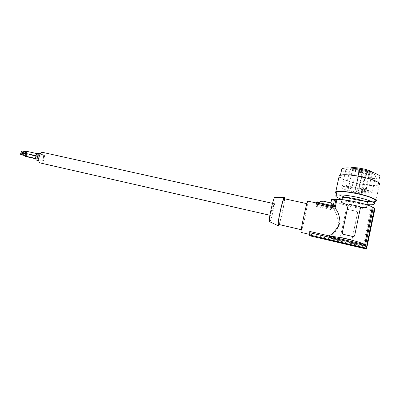 <?xml version="1.0" encoding="UTF-8"?>
<svg xmlns="http://www.w3.org/2000/svg" width="400" height="400" viewBox="0 0 400 400"><rect width="100%" height="100%" fill="white"/><g stroke="black" fill="none" stroke-linecap="round" stroke-linejoin="round"><path stroke-width="0.3" stroke-dasharray="2 1.5" d="M341.655 237.53L350.565 239.53L352.21 238.52L357.565 212.805L357.465 212.02L356.455 211.28L347.615 209.365L346.03 210.295L340.63 235.86L340.87 236.94L341.68 237.485L340.84 237.005L340.59 235.935L345.985 210.41L347.585 209.43L356.42 211.345L357.405 212.12L357.5 212.915L352.15 238.59L350.53 239.57L341.68 237.485M374.96 208.725L366.525 249.025M43.295 158.49C42.695 160.275 41.905 161.165 40.92 161.17C39.8 160.7 39.505 159.3 40.03 156.965C40.635 155.185 41.425 154.295 42.4 154.295C43.525 154.77 43.825 156.17 43.295 158.49M42.975 152.445L43.2 152.53C46.27 153.745 43.69 163.815 40.5 163.055M360.275 207.235L354.69 235.45M374.68 209.08L370.775 209.265C363.225 209.72 341.705 205.065 336.305 201.865L334.49 210.345C337.005 214.52 338.39 219.805 338.63 226.21C335.825 231.87 332.525 235.55 328.725 237.25L328.645 237.625L363.315 245.655C355.99 244.67 334.35 239.645 328.645 237.625M370.775 209.265L363.315 245.655M270.925 215.45C270.305 214.91 272.885 203.31 273.565 203.56L273.65 203.62C274.22 204.34 271.685 215.69 270.995 215.495L270.925 215.45M269.565 221.73C270.845 222.885 276.21 199.195 275.065 197.46L274.99 197.35M284.195 198.695L284.275 198.825C285.205 200.55 279.825 224.755 278.57 224.46M279.015 224.565C280.885 220.275 284.55 203.455 284.64 198.795M21.41 154.525L21.92 153.61L22.105 154.395L21.645 154.885M26.13 155.3L25.675 155.795L25.49 155.01L25.95 154.52L26.13 155.3M360.21 207.35L359.18 206.485L349.755 204.465L348.13 205.26M301.545 229.725C301.02 228.975 306.615 203.305 307.21 203.72L307.28 203.85C307.6 205.455 302.245 229.93 301.6 229.78L301.545 229.725M36.28 158.595C35.695 157.47 35.92 156.585 36.955 155.945L37.05 155.975C37.63 157.105 37.405 157.985 36.375 158.625L36.28 158.595M26.135 152.665L25.675 153.155L25.49 152.365L25.95 151.875L26.135 152.665M26.2 151.22C26.8 152.345 26.58 153.22 25.525 153.845L25.08 153.28M37.64 156.555C37.065 155.43 37.285 154.55 38.31 153.91L38.41 153.94C38.985 155.07 38.76 155.95 37.74 156.585L37.64 156.555M309.83 234.125L309.71 235.25L366.07 248.355L364.065 246.705L309.83 234.125L309.895 232.895L309.745 234.415L309.77 231.44M309.695 235.795L309.71 235.25M331.515 199.635L336.305 201.865M315.775 204.065L316.48 203.01L315.74 206.245L316.85 202.66L318.94 203.115L318.47 203.76L321.83 201.395L330.79 203.325L331.525 199.91M318.47 203.76L332.94 206.905L330.79 203L321.875 200.885M374.115 208.96L366.07 248.355M371.69 209.46L364.065 246.705M321.83 201.395L321.93 201.09M21.935 150.98L22.1 151.76L21.64 152.25M38.415 153.41C39.46 153.985 39.725 155.37 39.21 157.575C38.61 159.35 37.81 160.24 36.815 160.24M37.62 159.205C37.045 158.085 37.265 157.205 38.29 156.565L38.385 156.595C38.96 157.72 38.735 158.6 37.715 159.235L37.62 159.205M307.81 201.125C308.15 201.35 306.595 209.975 304.685 218.56C302.83 226.835 301.61 231.445 301.035 232.39M316.19 205.12L333.855 208.97L332.94 206.905L334.245 200.83M25.125 156.085C24.965 154.855 25.29 154.1 26.095 153.83L26.195 153.86C26.8 154.925 26.59 155.8 25.575 156.485M20.54 152.985L20.705 153.77L20.24 154.26M24.75 154.675L24.285 155.175L24.1 154.385L24.56 153.89L24.75 154.675M24.81 153.23C25.42 154.295 25.21 155.175 24.185 155.87M341.305 201.73L341.55 201.485C343.825 199.675 369.1 205.355 367.005 207.23L367.585 203.57C365.02 205.37 341.225 200.165 342.095 198.025M360.335 207.38L348.3 204.94M316.84 202.24L318.525 202.64M328.725 237.25L309.895 232.895M316.85 202.66L317.075 201.79M318.96 202.74L319.615 202.335L319.255 202.26M318.94 203.115L319.615 202.335M317.065 202.165L319.59 202.715M333.855 208.97L335.42 201.675M334.49 210.345L315.74 206.245M361.725 192.755L361.305 192.395L365.55 193.255L367.96 192.875C371.51 191.165 348.245 185.8 345.975 187.795C343.705 188.925 354.78 192.435 362.615 193.105L361.725 192.755L365.775 173.31L365.365 172.905C366.14 172.715 367.255 172.86 368.715 173.345L369.6 173.715L372.035 173.155L371.995 172.145M366.735 194.22C356.505 193.815 338.78 188.55 342.14 186.875C342.825 186.465 344.38 186.3 346.8 186.385C356.8 186.605 375.58 192.145 371.915 193.76C371.14 194.205 369.415 194.355 366.735 194.22M362.94 172.485C363.31 171.915 358.15 170.89 358.05 171.51L358.045 171.565C359.09 172.3 360.645 172.65 362.7 172.615L362.94 172.485M361.21 170.235C359.69 169.965 358.805 169.96 358.545 170.215L360.825 171.175L363.245 171.335C363.81 171.05 363.135 170.685 361.21 170.235M368.13 171.605C366.6 171.335 365.7 171.325 365.425 171.58L367.69 172.535L370.155 172.7C370.725 172.415 370.05 172.05 368.13 171.605M351.71 168.86L351.71 168.91C352.755 169.655 354.31 170.01 356.38 169.98L356.63 169.835C356.97 169.25 351.785 168.22 351.71 168.86M359.055 168.89L359.05 168.945C360.11 169.705 361.695 170.065 363.805 170.02L364.06 169.88C364.45 169.285 359.165 168.24 359.055 168.89M350.42 168.035L350.14 168.2C347.815 169.635 358.805 173.26 366.655 173.68L365.775 173.31M359.725 169.835L359.72 169.87C360.425 170.375 361.485 170.615 362.89 170.59L363.06 170.495C362.255 169.905 361.155 169.67 359.755 169.795L359.725 169.835M355.775 188.645C356.6 189.18 357.705 189.42 359.09 189.37L359.12 189.34C358.3 188.805 357.195 188.56 355.805 188.61L355.775 188.645M361.965 173.085C361.17 172.515 360.09 172.29 358.735 172.4L358.7 172.47C359.4 172.96 360.435 173.195 361.805 173.175L361.965 173.085M358.105 191.515C357.295 190.995 356.215 190.76 354.865 190.805L354.835 190.835C355.65 191.35 356.73 191.59 358.075 191.545L358.105 191.515M359.205 171.15L360.73 171.79L362.505 171.805L360.985 171.165L359.205 171.15M358.61 190.44C357.79 189.915 356.7 189.675 355.33 189.72L355.3 189.755C356.12 190.28 357.21 190.515 358.575 190.47L358.61 190.44M366.09 172.515L367.6 173.155L369.41 173.175L367.895 172.535L366.09 172.515M365.53 191.875C364.725 191.35 363.625 191.11 362.235 191.155L362.205 191.185C363.015 191.71 364.115 191.95 365.5 191.905L365.53 191.875M352.365 169.79L352.365 169.825C353.06 170.32 354.1 170.56 355.48 170.535L355.645 170.445C354.84 169.865 353.755 169.635 352.4 169.75L352.365 169.79M348.44 188.33C349.265 188.855 350.35 189.095 351.695 189.045L351.725 189.01C350.905 188.485 349.82 188.25 348.47 188.295L348.44 188.33M369.6 173.715L365.55 193.255M366.655 173.68L362.615 193.105M370.225 177.35C359.97 177.295 342.345 171.935 345.775 169.86C346.475 169.355 348.045 169.105 350.475 169.105C360.505 168.95 379.175 174.585 375.44 176.6C374.65 177.145 372.91 177.395 370.225 177.35M378.14 184.5C375.325 186.865 354.25 183.84 344.79 179.875C340.66 178.18 339.165 176.84 340.315 175.85C342.6 173.46 364.505 176.47 374.085 180.645C377.95 182.3 379.3 183.585 378.14 184.5L379.57 177.485C376.725 180.035 355.66 177.155 346.235 173.1C343.65 172.035 342.085 171.055 341.535 170.165M341.815 199.345L353.64 202.54C358.815 203.635 363.445 204.335 367.54 204.65M371.48 201.51L374.77 200.96L374.095 204.26M336.605 193.145C338.67 195.13 344.57 197.205 354.305 199.365M374.64 201.595C370.51 202.1 363.935 201.455 354.925 199.66C346.02 197.755 339.865 195.79 336.47 193.765M375.88 201.205L379.245 184.74C376.025 186.13 369.025 185.825 358.245 183.825C347.64 181.585 341.225 179.26 338.99 176.845M364.66 192.9L368.715 173.345M25.675 155.795L23.695 155.35M307.21 203.72L306.865 203.645M273.565 203.56L272.52 203.33M36.955 155.945L36.005 155.73M38.31 153.91L37.325 153.69M309.72 235.24L365.915 248.31M373.995 209.035L365.965 248.33M25.675 153.155L25.045 153.015M40.92 161.17L38.8 160.685M38.29 156.565L26.095 153.83M24.285 155.175L23.65 155.03M341.55 201.485L341.94 199.66M362.89 170.59L363.805 170.02M359.72 169.87L359.05 168.945M363.03 170.535L359.09 189.37M358.735 172.4L354.865 190.805M359.205 171.185L358.54 170.27M359.24 171.11L355.33 189.72M366.085 172.555L365.415 171.64M366.12 172.48L362.235 191.155M355.48 170.535L356.38 169.98M352.365 169.825L351.71 168.91M355.61 170.485L351.695 189.045M350.14 168.2L345.975 187.795M372.035 173.155L367.96 192.875M361.305 192.395L365.365 172.905M342.14 186.875L345.775 169.86M361.805 173.175L362.7 172.615M358.7 172.47L358.045 171.565M270.995 215.495L269.915 215.25M340.315 175.85L340.475 175.1M369.245 173.265L370.155 172.7M25.95 151.875L25.34 151.74M371.915 193.76L375.44 176.6M25.95 154.52L21.92 153.61M37.715 159.235L35.715 158.785M36.375 158.625L35.665 158.465M362.475 171.845L358.575 190.47M369.38 173.21L365.5 191.905M301.6 229.78L301.215 229.69M352.4 169.75L348.47 188.295M359.755 169.795L355.805 188.61M37.74 156.585L25.525 153.845M24.56 153.89L23.95 153.75M316.48 203.01L316.22 202.95M362.34 171.895L363.245 171.335M42.4 154.295L40.395 153.85M361.93 173.125L358.075 191.545"/><path stroke-width="0.6" d="M366.77 248.855L309.695 235.795L366.525 249.025L374.96 208.725L374.395 208.605L366.315 248.18L365.48 245.605L373.31 207.32L372.365 207.12L364.705 244.525C359.73 241.525 335.495 235.96 329.04 236.29L364.705 244.525M372.365 207.12C367.505 203.82 343.42 198.715 336.915 199.55L335.05 208.26L315.775 204.065L316.235 202.905L334.395 206.85L333.195 205.82L318.525 202.64L321.875 200.885L330.89 202.825L333.195 205.82L334.52 199.66L331.63 199.385L330.83 202.815M269.915 215.25L40.145 162.95C37.01 161.875 39.59 151.61 42.79 152.405L42.975 152.445M360.375 208.08L354.69 235.45C354.43 236.265 353.85 236.615 352.96 236.5L343.455 234.38L342.605 233.77L342.34 232.635L348.08 205.435L349.79 204.39L359.225 206.41L360.275 207.235L360.375 208.08M343.48 234.33L352.925 236.545C353.79 236.685 354.355 236.35 354.625 235.53M330.89 202.825L331.63 199.385M274.99 197.35L274.81 197.35C273.285 197.595 268.21 220.81 269.495 221.665L278.225 225.745L279.015 224.565M301.215 229.69L278.45 224.39C277.305 223.505 282.905 198.135 284.12 198.68L284.195 198.695M284.64 198.795L284.32 197.425C282.825 197.7 276.91 224.815 278.16 225.68L278.225 225.745M23.695 155.35L21.645 154.885L21.41 154.525M348.13 205.26L342.295 232.72L342.57 233.84L343.455 234.38M329.04 236.29L329.125 235.905C333.34 233.285 336.97 228.935 340.01 222.85C339.69 216.115 338.035 211.255 335.05 208.26M336.915 199.55L336 199.355L334.395 206.85M24.185 155.87L24.035 155.835C23.425 154.705 23.65 153.83 24.71 153.2L24.81 153.23M25.08 153.28C25.02 152.085 25.355 151.385 26.095 151.185L26.2 151.22M329.125 235.905L309.77 231.44L309.685 235.02L366.315 248.18M309.67 235.57L309.685 235.02M25.045 153.015L21.64 152.25L21.45 151.465L21.935 150.98M374.395 208.605L373.31 207.32M309.7 232.7L365.48 245.605M38.8 160.685L36.815 160.24C35.68 159.765 35.375 158.37 35.905 156.04C36.51 154.26 37.305 153.375 38.29 153.38L38.415 153.41M309.675 234.395L301.035 232.39C300.53 232.905 302.08 224.08 304.14 214.825C306.02 206.485 307.23 201.915 307.765 201.115L307.81 201.125M25.575 156.485L25.125 156.085M23.65 155.03L20.24 154.26L20.05 153.475L20.54 152.985M366.795 207.405C365.905 207.795 363.75 207.79 360.335 207.38M348.3 204.94C343.65 203.605 341.32 202.535 341.305 201.73M334.52 199.66L336 199.355M316.235 202.905L316.84 202.24M316.88 202.25L317.075 201.79L319.255 202.26M342.095 198.025L342.355 197.71C344.65 195.8 369.915 201.415 367.8 203.39M371.995 172.145C370.035 169.58 353.12 166.385 350.42 168.035M341.535 170.165L341.805 168.91L343.225 168.335C348.345 166.815 367.185 169.745 375.56 173.47C379.41 175.16 380.745 176.5 379.57 177.485M367.54 204.65C370.935 204.885 373.12 204.755 374.095 204.26L374.4 204.015C375.73 202.665 367.015 199.27 356.245 197.04C345.605 194.945 338.895 194.4 336.12 195.4L335.74 195.82C335.67 196.72 337.695 197.895 341.815 199.345M354.305 199.365C361.335 200.82 367.06 201.535 371.48 201.51M374.77 200.96C377.39 199.735 368.5 196.02 356.955 193.66C346.315 191.585 339.605 191.08 336.82 192.135L336.605 193.145M336.47 193.765C335.265 192.96 335.03 192.33 335.76 191.875C338.555 190.78 345.4 191.265 356.3 193.33C368.805 195.815 378.74 199.885 375.88 201.205L374.64 201.595M338.99 176.845L339.26 175.595C342.11 174.205 348.97 174.48 359.84 176.425C372.32 178.78 382.16 183.085 379.245 184.74M306.865 203.645L284.12 198.68M272.52 203.33L42.79 152.405M36.005 155.73L24.71 153.2M37.325 153.69L26.095 151.185M274.81 197.35L284.32 197.425M316.775 202.225L318.575 202.615M341.94 199.66L342.355 197.71M335.76 191.875L339.26 175.595M340.475 175.1L341.805 168.91M25.34 151.74L21.91 150.975M35.715 158.785L25.525 156.48M35.665 158.465L24.135 155.865M336.82 192.135L336.12 195.4M23.95 153.75L20.515 152.98M316.22 202.95L307.765 201.115M40.395 153.85L38.29 153.38"/></g></svg>
